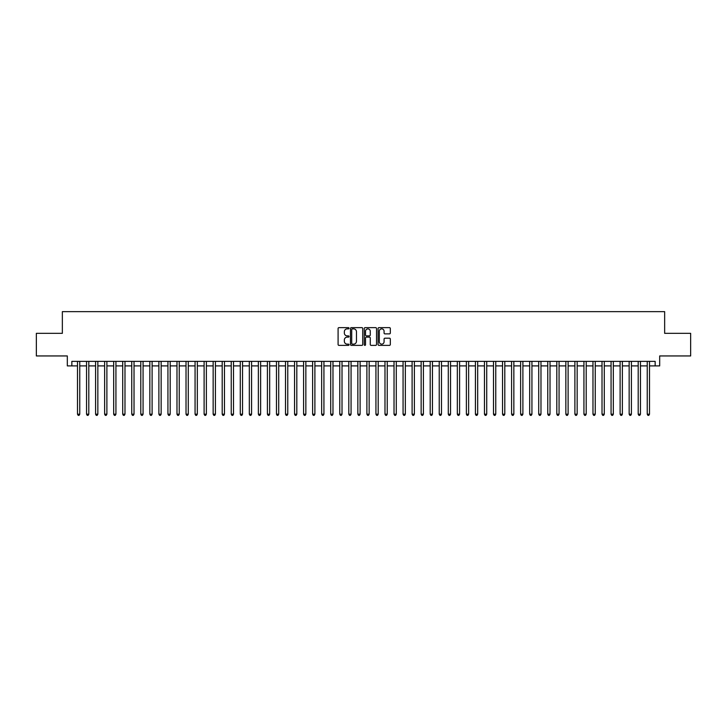 <?xml version="1.0" encoding="UTF-8"?>
<svg xmlns="http://www.w3.org/2000/svg" width="727" height="727" viewBox="0 0 727 727"><rect width="100%" height="100%" fill="white"/><g stroke="black" fill="none" stroke-linecap="round" stroke-linejoin="round"><path stroke-width="1.09" d="M349.033 328.25A0.618 0.618 0 0 0 348.406 327.632L338.982 327.632A0.891 0.891 0 0 0 338.091 328.513L338.091 344.498A0.891 0.891 0 0 0 338.982 345.38L348.406 345.38A0.618 0.618 0 0 0 349.033 344.762A0.618 0.618 0 0 0 348.406 344.144L347.188 344.144A2.844 2.844 0 0 1 344.353 341.299L344.353 339.963A2.844 2.844 0 0 1 347.188 337.128L348.406 337.128A0.618 0.618 0 0 0 349.033 336.501A0.618 0.618 0 0 0 348.406 335.883L347.188 335.883A2.844 2.844 0 0 1 344.353 333.039L344.353 331.712A2.844 2.844 0 0 1 347.188 328.868L348.406 328.868A0.618 0.618 0 0 0 349.033 328.25M389.445 333.884A0.891 0.891 0 0 0 390.326 333.002L390.326 328.513A0.891 0.891 0 0 0 389.445 327.632L378.967 327.632A0.891 0.891 0 0 0 378.076 328.513L378.076 344.498A0.891 0.891 0 0 0 378.967 345.38L389.445 345.38A0.891 0.891 0 0 0 390.326 344.498L390.326 339.082A0.891 0.891 0 0 0 389.445 338.191L384.956 338.191A0.891 0.891 0 0 0 384.074 339.082L384.074 341.763A2.372 2.372 0 0 1 381.693 344.144A2.372 2.372 0 0 1 379.321 341.763L379.321 331.248A2.372 2.372 0 0 1 381.693 328.868A2.372 2.372 0 0 1 384.074 331.248L384.074 333.002A0.891 0.891 0 0 0 384.956 333.884L389.445 333.884M71.846 365.899L71.846 361.374L655.154 361.374L655.154 365.899L659.68 365.899L659.68 355.948L690.65 355.948L690.65 333.339L664.651 333.339L664.651 311.638L62.349 311.638L62.349 333.339L36.35 333.339L36.35 355.948L67.32 355.948L67.32 365.899L77.498 365.899M362.728 328.513A0.891 0.891 0 0 0 361.837 327.632L351.359 327.632A0.891 0.891 0 0 0 350.478 328.513L350.478 344.498A0.891 0.891 0 0 0 351.359 345.38L361.837 345.38A0.891 0.891 0 0 0 362.728 344.498L362.728 328.513M365.163 327.632L375.641 327.632A0.891 0.891 0 0 1 376.522 328.513L376.522 344.498A0.891 0.891 0 0 1 375.641 345.38L371.161 345.38A0.891 0.891 0 0 1 370.27 344.498L370.27 338.01A0.891 0.891 0 0 0 369.38 337.128L366.408 337.128A0.891 0.891 0 0 0 365.517 338.01L365.517 344.762A0.618 0.618 0 0 1 364.899 345.38A0.618 0.618 0 0 1 364.272 344.762L364.272 328.513A0.891 0.891 0 0 1 365.163 327.632M79.761 365.899L86.54 365.899M88.803 365.899L95.582 365.899M97.845 365.899L104.624 365.899M106.887 365.899L113.676 365.899M115.929 365.899L122.718 365.899M124.98 365.899L131.76 365.899M134.022 365.899L140.802 365.899M143.065 365.899L149.844 365.899M152.107 365.899L158.886 365.899M161.149 365.899L167.937 365.899M170.191 365.899L176.979 365.899M179.242 365.899L186.021 365.899M188.284 365.899L195.063 365.899M197.326 365.899L204.105 365.899M206.368 365.899L213.147 365.899M215.41 365.899L222.198 365.899M224.452 365.899L231.241 365.899M233.503 365.899L240.283 365.899M242.545 365.899L249.325 365.899M251.587 365.899L258.367 365.899M260.63 365.899L267.409 365.899M269.672 365.899L276.46 365.899M278.714 365.899L285.502 365.899M287.765 365.899L294.544 365.899M296.807 365.899L303.586 365.899M305.849 365.899L312.628 365.899M314.891 365.899L321.67 365.899M323.933 365.899L330.721 365.899M332.975 365.899L339.763 365.899M342.017 365.899L348.806 365.899M351.068 365.899L357.848 365.899M360.11 365.899L366.89 365.899M369.152 365.899L375.932 365.899M378.194 365.899L384.983 365.899M387.237 365.899L394.025 365.899M396.279 365.899L403.067 365.899M405.33 365.899L412.109 365.899M414.372 365.899L421.151 365.899M423.414 365.899L430.193 365.899M432.456 365.899L439.235 365.899M441.498 365.899L448.286 365.899M450.54 365.899L457.328 365.899M459.591 365.899L466.37 365.899M468.633 365.899L475.413 365.899M477.675 365.899L484.455 365.899M486.717 365.899L493.497 365.899M495.759 365.899L502.548 365.899M504.802 365.899L511.59 365.899M513.853 365.899L520.632 365.899M522.895 365.899L529.674 365.899M531.937 365.899L538.716 365.899M540.979 365.899L547.758 365.899M550.021 365.899L556.809 365.899M559.063 365.899L565.851 365.899M568.114 365.899L574.893 365.899M577.156 365.899L583.935 365.899M586.198 365.899L592.978 365.899M595.24 365.899L602.02 365.899M604.282 365.899L611.071 365.899M613.324 365.899L620.113 365.899M622.376 365.899L629.155 365.899M631.418 365.899L638.197 365.899M640.46 365.899L647.239 365.899M649.502 365.899L655.154 365.899M352.341 328.868A0.618 0.618 0 0 0 351.714 329.495L351.714 343.517A0.618 0.618 0 0 0 352.341 344.144L353.622 344.144A2.844 2.844 0 0 0 356.466 341.299L356.466 331.712A2.844 2.844 0 0 0 353.622 328.868L352.341 328.868M370.27 331.294A2.372 2.372 0 0 0 367.898 328.913A2.372 2.372 0 0 0 365.517 331.294L365.517 334.993A0.891 0.891 0 0 0 366.408 335.883L369.38 335.883A0.891 0.891 0 0 0 370.27 334.993L370.27 331.294M79.761 361.374L79.761 414.19L77.498 414.19L77.498 361.374M79.761 414.19L79.079 415.362L78.18 415.362L77.498 414.19M88.803 361.374L88.803 414.19L86.54 414.19L86.54 361.374M88.803 414.19L88.121 415.362L87.222 415.362L86.54 414.19M97.845 361.374L97.845 414.19L95.582 414.19L95.582 361.374M97.845 414.19L97.164 415.362L96.264 415.362L95.582 414.19M106.887 361.374L106.887 414.19L104.624 414.19L104.624 361.374M106.887 414.19L106.215 415.362L105.306 415.362L104.624 414.19M115.929 361.374L115.929 414.19L113.676 414.19L113.676 361.374M115.929 414.19L115.257 415.362L114.348 415.362L113.676 414.19M124.98 361.374L124.98 414.19L122.718 414.19L122.718 361.374M124.98 414.19L124.299 415.362L123.39 415.362L122.718 414.19M134.022 361.374L134.022 414.19L131.76 414.19L131.76 361.374M134.022 414.19L133.341 415.362L132.441 415.362L131.76 414.19M143.065 361.374L143.065 414.19L140.802 414.19L140.802 361.374M143.065 414.19L142.383 415.362L141.483 415.362L140.802 414.19M152.107 361.374L152.107 414.19L149.844 414.19L149.844 361.374M152.107 414.19L151.425 415.362L150.525 415.362L149.844 414.19M161.149 361.374L161.149 414.19L158.886 414.19L158.886 361.374M161.149 414.19L160.476 415.362L159.567 415.362L158.886 414.19M170.191 361.374L170.191 414.19L167.937 414.19L167.937 361.374M170.191 414.19L169.518 415.362L168.609 415.362L167.937 414.19M179.242 361.374L179.242 414.19L176.979 414.19L176.979 361.374M179.242 414.19L178.56 415.362L177.652 415.362L176.979 414.19M188.284 361.374L188.284 414.19L186.021 414.19L186.021 361.374M188.284 414.19L187.602 415.362L186.703 415.362L186.021 414.19M197.326 361.374L197.326 414.19L195.063 414.19L195.063 361.374M197.326 414.19L196.644 415.362L195.745 415.362L195.063 414.19M206.368 361.374L206.368 414.19L204.105 414.19L204.105 361.374M206.368 414.19L205.686 415.362L204.787 415.362L204.105 414.19M215.41 361.374L215.41 414.19L213.147 414.19L213.147 361.374M215.41 414.19L214.738 415.362L213.829 415.362L213.147 414.19M224.452 361.374L224.452 414.19L222.198 414.19L222.198 361.374M224.452 414.19L223.78 415.362L222.871 415.362L222.198 414.19M233.503 361.374L233.503 414.19L231.241 414.19L231.241 361.374M233.503 414.19L232.822 415.362L231.913 415.362L231.241 414.19M242.545 361.374L242.545 414.19L240.283 414.19L240.283 361.374M242.545 414.19L241.864 415.362L240.964 415.362L240.283 414.19M251.587 361.374L251.587 414.19L249.325 414.19L249.325 361.374M251.587 414.19L250.906 415.362L250.006 415.362L249.325 414.19M260.63 361.374L260.63 414.19L258.367 414.19L258.367 361.374M260.63 414.19L259.948 415.362L259.048 415.362L258.367 414.19M269.672 361.374L269.672 414.19L267.409 414.19L267.409 361.374M269.672 414.19L268.999 415.362L268.09 415.362L267.409 414.19M278.714 361.374L278.714 414.19L276.46 414.19L276.46 361.374M278.714 414.19L278.041 415.362L277.132 415.362L276.46 414.19M287.765 361.374L287.765 414.19L285.502 414.19L285.502 361.374M287.765 414.19L287.083 415.362L286.174 415.362L285.502 414.19M296.807 361.374L296.807 414.19L294.544 414.19L294.544 361.374M296.807 414.19L296.125 415.362L295.226 415.362L294.544 414.19M305.849 361.374L305.849 414.19L303.586 414.19L303.586 361.374M305.849 414.19L305.167 415.362L304.268 415.362L303.586 414.19M314.891 361.374L314.891 414.19L312.628 414.19L312.628 361.374M314.891 414.19L314.209 415.362L313.31 415.362L312.628 414.19M323.933 361.374L323.933 414.19L321.67 414.19L321.67 361.374M323.933 414.19L323.261 415.362L322.352 415.362L321.67 414.19M332.975 361.374L332.975 414.19L330.721 414.19L330.721 361.374M332.975 414.19L332.303 415.362L331.394 415.362L330.721 414.19M342.017 361.374L342.017 414.19L339.763 414.19L339.763 361.374M342.017 414.19L341.345 415.362L340.436 415.362L339.763 414.19M351.068 361.374L351.068 414.19L348.806 414.19L348.806 361.374M351.068 414.19L350.387 415.362L349.478 415.362L348.806 414.19M360.11 361.374L360.11 414.19L357.848 414.19L357.848 361.374M360.11 414.19L359.429 415.362L358.529 415.362L357.848 414.19M369.152 361.374L369.152 414.19L366.89 414.19L366.89 361.374M369.152 414.19L368.471 415.362L367.571 415.362L366.89 414.19M378.194 361.374L378.194 414.19L375.932 414.19L375.932 361.374M378.194 414.19L377.522 415.362L376.613 415.362L375.932 414.19M387.237 361.374L387.237 414.19L384.983 414.19L384.983 361.374M387.237 414.19L386.564 415.362L385.655 415.362L384.983 414.19M396.279 361.374L396.279 414.19L394.025 414.19L394.025 361.374M396.279 414.19L395.606 415.362L394.697 415.362L394.025 414.19M405.33 361.374L405.33 414.19L403.067 414.19L403.067 361.374M405.33 414.19L404.648 415.362L403.739 415.362L403.067 414.19M414.372 361.374L414.372 414.19L412.109 414.19L412.109 361.374M414.372 414.19L413.69 415.362L412.791 415.362L412.109 414.19M423.414 361.374L423.414 414.19L421.151 414.19L421.151 361.374M423.414 414.19L422.732 415.362L421.833 415.362L421.151 414.19M432.456 361.374L432.456 414.19L430.193 414.19L430.193 361.374M432.456 414.19L431.774 415.362L430.875 415.362L430.193 414.19M441.498 361.374L441.498 414.19L439.235 414.19L439.235 361.374M441.498 414.19L440.826 415.362L439.917 415.362L439.235 414.19M450.54 361.374L450.54 414.19L448.286 414.19L448.286 361.374M450.54 414.19L449.868 415.362L448.959 415.362L448.286 414.19M459.591 361.374L459.591 414.19L457.328 414.19L457.328 361.374M459.591 414.19L458.91 415.362L458.001 415.362L457.328 414.19M468.633 361.374L468.633 414.19L466.37 414.19L466.37 361.374M468.633 414.19L467.952 415.362L467.052 415.362L466.37 414.19M477.675 361.374L477.675 414.19L475.413 414.19L475.413 361.374M477.675 414.19L476.994 415.362L476.094 415.362L475.413 414.19M486.717 361.374L486.717 414.19L484.455 414.19L484.455 361.374M486.717 414.19L486.036 415.362L485.136 415.362L484.455 414.19M495.759 361.374L495.759 414.19L493.497 414.19L493.497 361.374M495.759 414.19L495.087 415.362L494.178 415.362L493.497 414.19M504.802 361.374L504.802 414.19L502.548 414.19L502.548 361.374M504.802 414.19L504.129 415.362L503.22 415.362L502.548 414.19M513.853 361.374L513.853 414.19L511.59 414.19L511.59 361.374M513.853 414.19L513.171 415.362L512.262 415.362L511.59 414.19M522.895 361.374L522.895 414.19L520.632 414.19L520.632 361.374M522.895 414.19L522.213 415.362L521.314 415.362L520.632 414.19M531.937 361.374L531.937 414.19L529.674 414.19L529.674 361.374M531.937 414.19L531.255 415.362L530.356 415.362L529.674 414.19M540.979 361.374L540.979 414.19L538.716 414.19L538.716 361.374M540.979 414.19L540.297 415.362L539.398 415.362L538.716 414.19M550.021 361.374L550.021 414.19L547.758 414.19L547.758 361.374M550.021 414.19L549.348 415.362L548.44 415.362L547.758 414.19M559.063 361.374L559.063 414.19L556.809 414.19L556.809 361.374M559.063 414.19L558.391 415.362L557.482 415.362L556.809 414.19M568.114 361.374L568.114 414.19L565.851 414.19L565.851 361.374M568.114 414.19L567.433 415.362L566.524 415.362L565.851 414.19M577.156 361.374L577.156 414.19L574.893 414.19L574.893 361.374M577.156 414.19L576.475 415.362L575.575 415.362L574.893 414.19M586.198 361.374L586.198 414.19L583.935 414.19L583.935 361.374M586.198 414.19L585.517 415.362L584.617 415.362L583.935 414.19M595.24 361.374L595.24 414.19L592.978 414.19L592.978 361.374M595.24 414.19L594.559 415.362L593.659 415.362L592.978 414.19M604.282 361.374L604.282 414.19L602.02 414.19L602.02 361.374M604.282 414.19L603.61 415.362L602.701 415.362L602.02 414.19M613.324 361.374L613.324 414.19L611.071 414.19L611.071 361.374M613.324 414.19L612.652 415.362L611.743 415.362L611.071 414.19M622.376 361.374L622.376 414.19L620.113 414.19L620.113 361.374M622.376 414.19L621.694 415.362L620.785 415.362L620.113 414.19M631.418 361.374L631.418 414.19L629.155 414.19L629.155 361.374M631.418 414.19L630.736 415.362L629.836 415.362L629.155 414.19M640.46 361.374L640.46 414.19L638.197 414.19L638.197 361.374M640.46 414.19L639.778 415.362L638.879 415.362L638.197 414.19M649.502 361.374L649.502 414.19L647.239 414.19L647.239 361.374M649.502 414.19L648.82 415.362L647.921 415.362L647.239 414.19"/></g></svg>
